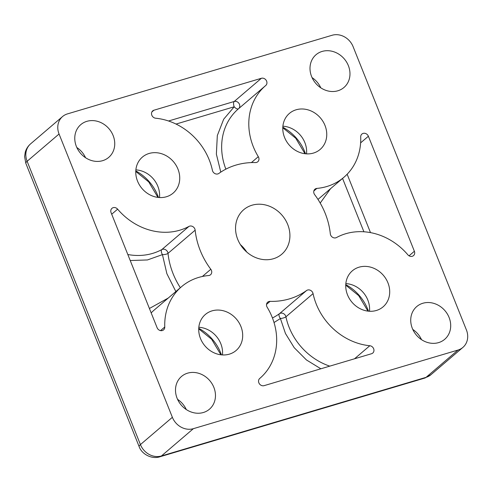 <?xml version="1.0" encoding="UTF-8"?>
<svg xmlns="http://www.w3.org/2000/svg" width="492" height="492" viewBox="0 0 492 492"><rect width="100%" height="100%" fill="white"/><g stroke="black" fill="none" stroke-linecap="round" stroke-linejoin="round"><path stroke-width="0.74" d="M347.506 294.837A23.677 20.67 49.5 0 0 383.102 306.836A23.677 20.67 49.5 0 0 387.936 282.82A23.677 20.67 49.5 0 0 352.34 270.821A23.677 20.67 49.5 0 0 347.506 294.837M369.48 311.258A23.677 20.67 49.5 0 0 367.813 300.009A23.677 20.67 49.5 0 0 345.845 283.589M137.532 181.124A23.677 20.67 49.5 0 0 173.129 193.122A23.677 20.67 49.5 0 0 177.963 169.113A23.677 20.67 49.5 0 0 142.366 157.114A23.677 20.67 49.5 0 0 137.532 181.124M159.506 197.544A23.677 20.67 49.5 0 0 157.84 186.302A23.677 20.67 49.5 0 0 135.872 169.881M284.554 137.44A23.677 20.67 49.5 0 0 320.151 149.439A23.677 20.67 49.5 0 0 324.984 125.429A23.677 20.67 49.5 0 0 289.388 113.431A23.677 20.67 49.5 0 0 284.554 137.44M306.522 153.861A23.677 20.67 49.5 0 0 304.862 142.619A23.677 20.67 49.5 0 0 282.894 126.198M200.49 338.514A23.677 20.67 49.5 0 0 236.086 350.513A23.677 20.67 49.5 0 0 240.92 326.503A23.677 20.67 49.5 0 0 205.324 314.505A23.677 20.67 49.5 0 0 200.49 338.514M222.458 354.941A23.677 20.67 49.5 0 0 220.797 343.693A23.677 20.67 49.5 0 0 198.823 327.272M209.205 159.826A60.276 52.619 -130.5 0 1 212.403 170.324A4.305 3.758 -130.5 0 0 218.885 173.43A73.191 63.892 -130.5 0 1 255.41 162.575A4.305 3.758 -130.5 0 0 257.777 161.763A4.305 3.758 -130.5 0 0 258.657 157.403A4.305 3.758 -130.5 0 0 258.3 156.69A60.276 52.619 -130.5 0 1 265.618 85.602A60.276 52.619 -130.5 0 1 265.729 85.51A4.305 3.758 -130.5 0 1 265.729 85.51A4.305 3.758 -130.5 0 0 266.621 81.137A4.305 3.758 -130.5 0 0 261.369 78.29L153.935 110.214A4.305 3.758 -130.5 0 0 152.711 110.872A4.305 3.758 -130.5 0 0 151.837 115.245A4.305 3.758 -130.5 0 0 155.656 118.215A60.276 52.619 -130.5 0 1 209.205 159.826M272.457 317.986A73.191 63.892 49.5 0 0 279.438 313.712A4.305 2.097 -125.7 0 0 280.415 318.521A4.305 1.113 168 0 0 285.92 316.811A4.305 3.758 49.5 0 0 285.692 316.061A4.305 3.758 49.5 0 0 279.438 313.712L306.584 290.52A73.191 63.892 -130.5 0 1 270.059 301.368A4.305 3.758 -130.5 0 0 267.697 302.18A4.305 3.758 -130.5 0 0 267.174 307.254A60.276 52.619 -130.5 0 1 272.162 317.223A60.276 52.619 -130.5 0 1 259.856 378.342A60.276 52.619 -130.5 0 1 259.739 378.44A4.305 3.758 -130.5 0 1 259.739 378.44L259.727 378.453M316.86 188.405A4.305 3.758 -130.5 0 0 314.929 189.199A4.305 3.758 -130.5 0 0 314.671 194.666A73.191 63.892 -130.5 0 1 325.218 213.405A73.191 63.892 -130.5 0 1 330.31 233.768A4.305 3.758 -130.5 0 0 336.516 237.538A60.276 52.619 -130.5 0 1 407.837 254.782A4.305 3.758 -130.5 0 0 413.501 255.625A4.305 3.758 -130.5 0 0 414.381 251.258L368.379 136.241A4.305 3.758 -130.5 0 0 361.903 134.064A4.305 3.758 -130.5 0 0 360.71 136.942A60.276 52.619 -130.5 0 1 343.92 177.268A60.276 52.619 -130.5 0 1 316.86 188.405L313.841 190.982M76.377 146.462A21.525 18.794 49.5 0 0 108.738 157.372A21.525 18.794 49.5 0 0 113.135 135.546A21.525 18.794 49.5 0 0 80.774 124.636A21.525 18.794 49.5 0 0 76.377 146.462M311.614 76.574A21.525 18.794 49.5 0 0 343.969 87.478A21.525 18.794 49.5 0 0 348.367 65.651A21.525 18.794 49.5 0 0 316.005 54.741A21.525 18.794 49.5 0 0 311.614 76.574M412.339 328.404A21.525 18.794 49.5 0 0 444.7 339.308A21.525 18.794 49.5 0 0 449.091 317.481A21.525 18.794 49.5 0 0 416.73 306.571A21.525 18.794 49.5 0 0 412.339 328.404M177.108 398.292A21.525 18.794 49.5 0 0 209.463 409.203A21.525 18.794 49.5 0 0 213.86 387.376A21.525 18.794 49.5 0 0 181.499 376.466A21.525 18.794 49.5 0 0 177.108 398.292M237.741 239.401A29.28 25.559 49.5 0 0 281.75 254.235A29.28 25.559 49.5 0 0 287.728 224.549A29.28 25.559 49.5 0 0 243.718 209.709A29.28 25.559 49.5 0 0 237.741 239.401M202.372 276.479L210.804 269.278A4.305 3.758 -130.5 0 1 211.419 270.379A4.305 3.758 -130.5 0 1 210.545 274.745A4.305 3.758 -130.5 0 1 208.608 275.545A60.276 52.619 -130.5 0 0 181.554 286.682A60.276 52.619 -130.5 0 0 164.765 327.002A4.305 3.758 -130.5 0 1 163.565 329.886A4.305 3.758 -130.5 0 1 157.096 327.703L111.094 212.685A4.305 3.758 -130.5 0 1 111.973 208.325A4.305 3.758 -130.5 0 1 117.631 209.162L111.709 214.223M127.822 254.518A60.276 52.619 49.5 0 0 161.806 249.598A4.305 2.066 -118.5 0 0 162.44 254.628A4.305 1.298 174 0 0 168.012 253.368A4.305 3.758 49.5 0 0 167.71 252.168A4.305 3.758 49.5 0 0 161.806 249.598L188.959 226.406A4.305 3.758 -130.5 0 1 194.863 228.977A4.305 3.758 -130.5 0 1 195.158 230.176L168.012 253.368A73.191 63.892 49.5 0 0 180.343 287.715M354.535 358.785L369.812 345.735A4.305 3.758 -130.5 0 1 373.637 348.705A4.305 3.758 -130.5 0 1 372.758 353.072A4.305 3.758 -130.5 0 1 371.54 353.73L264.106 385.654A4.305 3.758 -130.5 0 1 259.204 383.514A4.305 3.758 -130.5 0 1 259.733 378.446M306.584 290.52A4.305 3.758 -130.5 0 1 312.838 292.869A4.305 3.758 -130.5 0 1 313.066 293.619L285.92 316.811A60.276 52.619 49.5 0 0 329.769 366.14M332.1 35.264A17.22 15.031 -130.5 0 1 353.096 46.635L466.416 329.947A17.22 15.031 -130.5 0 1 462.898 347.407A17.22 15.031 -130.5 0 1 458.009 350.052L193.368 428.68A17.22 15.031 -130.5 0 1 172.372 417.308L59.058 134.002A17.22 15.031 -130.5 0 1 62.576 116.536A17.22 15.031 -130.5 0 1 67.466 113.892L332.1 35.264M188.959 226.406A60.276 52.619 -130.5 0 1 117.631 209.162M210.804 269.278A73.191 63.892 -130.5 0 1 195.158 230.176M369.812 345.735A60.276 52.619 -130.5 0 1 313.066 293.619M246.713 252.021A29.28 25.559 49.5 0 0 240.428 244.665M261.369 78.29L234.217 101.487A4.305 1.956 -106.5 0 0 234.198 106.782A4.305 2.103 -130.3 0 0 238.565 108.714M85.546 157.704A21.525 18.794 49.5 0 0 76.82 147.495M320.778 87.816A21.525 18.794 49.5 0 0 312.051 77.601M421.503 339.646A21.525 18.794 49.5 0 0 412.776 329.431M186.271 409.535A21.525 18.794 49.5 0 0 177.544 399.326M368.453 311.172A43.056 37.583 49.5 0 0 367.745 309.284A43.056 37.583 49.5 0 0 345.765 284.616M221.431 354.855A43.056 37.583 49.5 0 0 220.723 352.967A43.056 37.583 49.5 0 0 198.743 328.299M158.479 197.464A43.056 37.583 49.5 0 0 157.772 195.576A43.056 37.583 49.5 0 0 135.792 170.902M305.501 153.781A43.056 37.583 49.5 0 0 304.794 151.893A43.056 37.583 49.5 0 0 282.814 127.219M238.62 108.664A4.305 3.758 49.5 0 0 239.469 104.329A4.305 3.758 49.5 0 0 234.217 101.487L168.553 120.995M251.394 162.594L258.3 156.69M172.372 417.308L140.429 444.596L27.115 161.284A17.22 3.038 -21.8 0 0 25.83 163.313L24.6 156.567L25.246 152.237C26.193 148.928 27.989 146.124 30.633 143.824A17.22 15.031 49.5 0 0 27.115 161.284L59.058 134.002M25.83 163.313L139.144 446.625A17.22 3.038 -21.8 0 1 140.429 444.596A17.22 15.031 49.5 0 0 161.431 455.967L193.368 428.68M458.009 350.052L426.066 377.339L161.431 455.967A17.22 7.835 -106.5 0 1 160.041 456.736L424.676 378.108A17.22 7.835 -106.5 0 0 426.066 377.339A17.22 15.031 49.5 0 0 430.955 374.695L462.898 347.407M151.868 111.979L153.935 110.214M238.583 108.701A60.276 52.619 49.5 0 0 238.466 108.794A60.276 52.619 49.5 0 0 225.865 169.15M160.533 330.618L164.765 327.002M181.554 286.682L154.402 309.874A60.276 52.619 49.5 0 0 151.179 312.906M270.059 301.368L266.529 304.388M370.501 232.618L347.143 174.23M414.381 251.258L409.055 255.809M360.618 142.871L368.379 136.241M220.785 172.12L216.369 154.125L217.323 135.552L223.688 119.205L234.198 106.782L176.044 124.064M149.408 308.484L168.202 298.078M175.853 291.547L166.868 273.663L162.44 254.628L147.459 259.948L130.232 260.532M320.864 368.791L306.454 359.959L294.228 347.709L285.452 333.496L280.415 318.521L274.019 322.531M330.562 188.676L320.206 203.067M363.908 231.781L342.567 178.424M367.93 311.116L358.686 295.612L345.741 285.145M220.908 354.8L211.665 339.296L198.725 328.828M157.957 197.403L148.713 181.905L135.767 171.431M304.978 153.719L295.735 138.221L282.789 127.748M30.633 143.824L62.576 116.536M238.466 108.794L265.618 85.602M317.98 199.42L343.92 177.268M139.144 446.625C141.555 453.907 151.622 459.663 160.041 456.736M430.955 374.695L424.676 378.108"/></g></svg>
